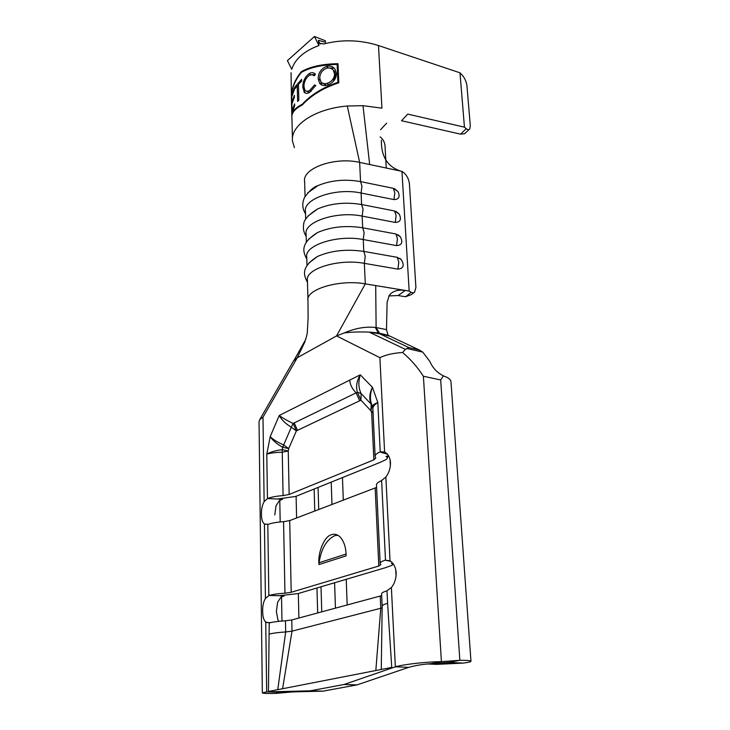 <?xml version="1.0" encoding="UTF-8"?>
<svg xmlns="http://www.w3.org/2000/svg" width="730" height="730" viewBox="0 0 730 730"><rect width="100%" height="100%" fill="white"/><g stroke="black" fill="none" stroke-linecap="round" stroke-linejoin="round"><path stroke-width="1.09" d="M318.992 564.564C317.459 552.856 324.458 536.03 331.484 534.716C334.24 533.676 337.005 534.305 339.797 536.623C344.04 541.231 346.13 547.646 346.066 555.886L318.992 564.564L319.056 562.757C321.227 548.841 326.438 539.817 334.678 535.683L337.844 535.218M401.956 171.358L409.174 291.078L405.278 290.44L398.087 295.541L405.551 296.754L411.2 292.292L413.089 292.885L414.503 292.392L415.908 287.51L409.43 183.896C408.837 179.233 406.993 175.538 403.918 172.809L401.956 171.358L359.653 162.398L360.547 181.606L393.297 188.304L394.802 192.811L393.945 199.591C398.945 199.454 400.296 196.79 397.996 191.589L393.297 188.304M307.649 192.948L317.924 185.602C330.936 180.228 345.144 178.896 360.547 181.606L361.952 186.15L361.076 193.021L361.615 204.519L394.592 210.97L396.116 215.587L395.249 222.431C400.387 222.175 401.701 219.383 399.173 214.036L394.592 210.97M308.005 216.016L317.678 208.926C330.891 203.323 345.536 201.854 361.615 204.519L363.038 209.181L362.153 216.107L362.691 227.787L395.906 233.974L397.448 238.719L396.572 245.609C401.892 245.216 403.133 242.26 400.314 236.757L395.906 233.974M308.379 239.394L317.486 232.569C330.873 226.775 345.947 225.178 362.691 227.787L364.133 232.569L363.239 239.549L363.796 251.403L397.248 257.325L398.799 262.189L397.923 269.133C403.489 268.53 404.621 265.382 401.327 259.688L397.248 257.325M373.03 411.966L371.661 412.824L370.95 410.78L371.178 404.119L372.136 405.743C369.781 400.204 369.882 394.054 372.428 387.283L360.255 374.828C358.147 381.799 358.439 388.05 361.131 393.589L357.381 392.247C355.765 386.69 356.724 380.887 360.255 374.828L279.243 415.47C282.337 417.852 286.954 420.516 293.086 423.455L357.381 392.247L360.939 400.186L359.662 400.788L356.112 392.868C352.152 388.88 350.035 384.619 349.752 380.093M372.848 407.796C371.734 405.871 373.395 404.119 377.821 402.54C374.271 404.712 372.629 406.902 372.902 409.101L372.902 409.092M372.136 405.743L370.95 410.78L360.939 400.186L361.131 393.589L371.178 404.119C368.988 399.1 369.407 393.488 372.428 387.283L377.821 402.54L380.221 451.843L384.601 451.979L386.791 453.549C388.953 455.721 390.194 458.796 390.504 462.774C390.477 468.304 388.926 473.058 385.86 477.055L381.288 480.805C377.821 482.229 376.215 483.689 376.479 485.195L380.148 563.286M359.662 400.788L296.389 430.873L293.086 423.455L291.297 427.251C285.54 423.683 281.524 419.759 279.243 415.47L270.2 436.649C273.075 439.506 277.564 442.27 283.66 444.944L282.692 447.271C276.871 443.977 272.701 440.436 270.2 436.649L266.797 454.151C270.465 452.007 275.612 450.51 282.236 449.653L282.692 447.271L288.706 448.594L288.24 450.985L282.236 449.653L282.255 452.217C275.63 452.381 270.474 453.029 266.797 454.151L267.445 498.563L277.546 499.001L295.769 496.427L380.449 462.245L386.553 459.334L387.457 457.601L386.024 456.405L388.524 455.812M294.646 105.677L291.909 113.898L291.489 96.506L294.199 88.12L294.245 89.918L291.726 96.844L291.854 102.191L294.382 95.301L294.427 97.099L291.9 103.97L292.064 110.695L294.601 103.861L294.646 105.677M301.609 79.378L301.654 81.185L298.424 84.278L298.853 100.12L297.639 101.461L297.22 85.638L294.911 88.804L294.865 87.007L301.609 79.378L300.331 82.371M302.804 87.308C302.767 81.504 304.885 76.942 309.164 73.602C311.646 72.233 313.727 72.425 315.424 74.168L314.274 75.783L311.975 74.679L309.201 75.427C305.706 78.137 303.963 81.842 303.963 86.541L304.821 89.991C305.897 91.515 307.54 91.661 309.748 90.438L314.575 84.926L315.789 85.456L309.757 92.29C307.522 93.613 305.76 93.686 304.456 92.518L302.804 87.308L305.405 79.898M327.232 85.191C323.782 86.067 321.227 85.392 319.548 83.174L318.207 78.785C318.18 73.091 320.908 68.976 326.401 66.412C330.024 65.545 332.871 66.394 334.933 68.985L336.475 73.538C336.229 79.086 333.145 82.974 327.232 85.191M291.425 99.024L291.845 116.38C291.671 111.946 295.157 107.894 302.302 104.217C310.98 94.763 322.843 87.472 337.89 82.353L337.16 64.422C322.021 64.76 310.104 67.406 301.408 72.361C294.473 80.875 291.142 89.763 291.425 99.024M466.251 128.699L464.444 127.175L407.769 114.117L401.509 120.724L460.575 134.147L466.251 128.699C467.775 129.976 468.97 130.022 469.828 128.808L470.284 125.542L466.935 85.738C466.37 81.678 464.791 78.119 462.181 75.081L459.982 72.808L378.496 45.543C360.273 39.831 342.078 39.292 323.938 43.937L319.484 43.243L318.453 40.314L325.525 42.358L325.37 40.78L314.475 36.5L287.41 60.608L291.745 69.35C294.984 59.039 304.045 51.091 318.946 45.506L318.453 40.314M291.051 72.681L291.398 96.114M378.496 45.543L381.927 108.168L362.993 105.667L347.288 106.023C314.986 108.615 290.12 125.469 292.502 141.246L294.445 147.67M291.398 98.231C291.151 88.978 294.482 80.117 301.39 71.64L301.39 71.64C310.277 66.585 322.487 63.93 337.999 63.692L338.784 82.809C323.353 87.919 311.199 95.292 302.32 104.947L302.32 104.956C295.011 108.715 291.535 112.858 291.881 117.384M376.58 487.421L289.701 520.599L283.578 521.676C277.008 522.133 271.843 523.027 268.083 524.359L264.424 524.012C262.389 522.351 261.404 519.103 261.477 514.267C261.285 509.348 262.17 505.142 264.123 501.656L267.445 498.563M293.378 361.113L297.274 357.727L336.557 335.919L379.892 357.673C385.65 354.853 393.224 353.119 402.595 352.48L405.405 349.378L408.937 347.608L419.367 350.008L422.798 352.143L429.861 361.459C432.662 367.929 437.179 372.738 443.429 375.877L440.683 379.965L423.391 376.242C417.56 367.236 410.625 359.315 402.595 352.48M304.939 341.822L297.274 357.727L262.992 417.186L264.123 501.656M381.671 595.634L291.772 619.952L285.466 620.801C278.705 621.212 273.385 621.914 269.516 622.891L265.738 622.07C263.639 620.007 262.627 616.412 262.7 611.275C262.499 606.092 263.402 601.794 265.419 598.399L269.115 595.452L279.234 595.707L297.986 593.599L385.568 567.657L392.229 565.221L392.868 564.19L391.408 563.341L392.658 563.113M387.411 454.224L379.892 451.97C376.461 453.494 374.873 455.055 375.138 456.67L375.777 458.029L373.86 459.845L289.153 494.475L283.076 495.615C276.56 496.081 271.432 497.02 267.709 498.444M282.51 498.261L282.528 499.274L279.307 500.661L276.013 505.899L274.781 514.951M390.833 561.333L385.148 560.211L390.039 560.804L391.636 562.018C394.255 564.491 395.779 568.104 396.189 572.84C396.171 578.744 394.565 583.653 391.38 587.559L386.644 590.971C383.04 592.012 381.361 593.052 381.598 594.092L382.164 606.055M423.391 376.242L441.413 661.645C428.136 661.727 405.707 664.008 395.341 666.773L408.636 667.375C415.297 665.495 422.643 664.273 430.654 663.707L449.05 662.365L459.863 660.312L441.413 661.645L430.654 663.707M262.344 692.797L259.041 421.821L259.743 419.613L262.992 417.186M265.738 622.07L266.678 691.876L262.353 692.916C263.046 693.436 267.417 693.6 275.465 693.409L293.195 691.876M266.678 691.876L279.061 692.232M284.344 595.105L284.353 595.844L281.041 597.076L277.637 602.204L276.369 611.558L277.938 619.907L278.915 621.33M385.148 560.211C381.58 561.361 379.919 562.529 380.175 563.697L380.814 564.673L378.806 566.015L291.197 592.286L284.946 593.189C278.23 593.618 272.956 594.375 269.115 595.452M305.688 219.192L305.478 211.663C302.685 198.934 335.873 187.409 361.076 193.021L393.945 199.591M306.335 242.196L306.116 234.293C303.315 221.947 336.758 210.705 362.153 216.107L395.249 222.431M306.992 265.547L306.764 257.261C303.945 245.316 337.671 234.366 363.239 239.549L396.572 245.609M308.79 263.101L317.368 256.531C330.9 250.582 346.376 248.875 363.796 251.403L365.246 256.312L364.352 263.348L397.923 269.133M387.411 335.097L389.026 335.973L388.086 335.262L386.48 329.613L387.11 302.348L389.245 295.404C392.494 291.087 397.832 289.436 405.278 290.44L365.301 283.87C339.395 279.106 305.176 289.481 307.978 300.651L308.115 318.143L307.366 330.955C307.44 334.395 305.797 339.751 302.43 347.033M347.288 106.023L359.653 162.398C334.687 156.512 301.855 168.402 304.638 181.633L305.049 196.516M344.259 332.935C355.09 328.245 365.438 326.42 375.311 327.451L376.114 327.542L379.472 333.19L380.659 333.975L369.134 332.123C359.744 331.712 351.449 331.986 344.259 332.935L336.557 335.919L365.301 283.87L364.352 263.348C338.592 258.393 304.593 269.041 307.421 280.566L307.951 299.428M375.311 327.451L378.341 332.944L379.472 333.692L408.937 347.608M389.026 335.973L380.659 333.975M375.704 285.576L376.114 327.542L386.48 329.613M395.341 666.828L344.058 684.494L310.259 690.817L266.669 691.921M381.27 669.465L382.164 606.347C382 605.352 383.807 604.349 387.594 603.336L391.745 667.421L268.439 691.483L269.233 622.955M443.429 375.877L444.442 376.288C448.357 377.702 450.519 379.418 450.948 381.434L450.994 382.164M382.201 607.889L292.009 631.149L285.685 631.961C278.696 632.39 273.266 633.092 269.397 634.06M279.161 692.222L323.08 691.146L357.079 684.877L408.636 667.375M347.179 605.051L346.221 579.31M343.301 500.242L342.461 477.575M335.453 608.199L334.596 582.75M331.977 504.549L331.219 482.119M275.465 693.409L282.035 692.159M396.071 576.253L395.724 569.555M390.386 465.986L390.066 459.717M427.616 663.971L436.686 664.364L463.194 663.086L450.775 662.53L438.374 663.141M436.686 664.364L435.262 664.3M310.259 690.817L323.08 691.146M344.058 684.494L357.079 684.877M449.05 662.365L450.757 662.247M440.683 379.965L459.863 660.312C466.698 660.276 470.394 660.568 470.959 661.197C471.133 661.791 468.55 662.42 463.194 663.086M297.803 691.766L292.712 691.967M285.466 620.801L285.685 631.961L277.756 689.667M291.772 619.952L292.009 631.149L282.601 688.718M380.211 596.154L380.777 608.364L375.822 670.532M387.995 335.243L419.367 350.008M398.087 295.541L388.898 295.924M411.2 292.292L409.174 291.078M413.664 292.812L411.391 294.601L405.551 296.754M400.387 171.03C388.187 166.878 381.845 157.516 381.379 142.925L381.425 140.124M369.681 164.524L362.993 105.667M386.252 168.037L385.02 145.671C384.564 141.903 382.921 138.974 380.111 136.875M304.693 70.637L305.03 69.761M469.025 129.584L464.59 133.736L460.575 134.147M464.444 127.175L459.982 72.808M318.946 45.506L314.475 36.5M284.353 595.844L279.234 595.707M392.868 564.19L393.105 563.688M282.528 499.274L277.546 499.001M387.457 457.601L388.223 455.876M346.038 554.052L319.056 562.757M301.408 72.361L301.39 71.64L303.58 71.175M335.189 64.468L338.008 63.866M337.16 64.422L337.89 82.353M302.32 104.947L302.302 104.217L303.908 103.249M336.904 83.43L338.227 82.627M312.121 74.697L315.159 74.533M309.164 73.602L310.688 74.816M305.113 92.993L303.151 87.573M304.456 92.518L304.948 92.902M314.575 84.926L315.634 85.766M309.748 90.438L311.044 91.442M306.007 91.031L309.566 92.4M326.401 66.412L328.281 67.954M318.207 78.785L320.151 80.337M319.548 83.174L321.93 85.072L320.652 81.404M328.436 67.954L334.267 68.219M327.104 83.366C331.885 81.587 334.376 78.429 334.577 73.894L333.336 70.263C331.703 68.255 329.44 67.571 326.547 68.219C322.049 70.253 319.795 73.566 319.776 78.165L320.835 81.669C322.213 83.485 324.302 84.05 327.104 83.366L328.719 84.662M334.577 73.894L335.453 74.606L334.395 71.111L333.035 69.888M322.806 83.247L326.42 85.374M333.345 81.386L335.453 74.606M301.481 105.385L302.302 104.217M301.025 72.827L301.39 71.64M297.22 85.638L298.46 85.793M294.865 87.007L296.033 87.153M373.86 459.845L371.661 412.824L372.966 410.661M296.389 430.873L291.297 427.251L283.66 444.944L288.706 448.594L296.389 430.873M297.502 430.344L294.199 422.907M289.153 494.475L288.24 450.985L282.255 452.217L283.076 495.615M385.768 453.741L385.714 452.637M379.892 357.673L384.601 451.979M268.841 595.543L267.819 524.45M264.424 524.012L265.419 598.399M385.86 477.055L390.039 560.804M391.38 587.559L395.341 666.773M279.791 500.269L280.183 521.959M281.534 596.711L281.972 621.048M385.495 560.12L381.626 480.668M378.806 566.015L375.174 488.142M291.197 592.286L289.701 520.599M284.946 593.189L283.578 521.676M387.594 603.336L386.991 590.862M296.106 496.291L296.599 517.971M298.333 593.49L298.899 618.036M321.757 611.886L321.008 586.774M318.727 509.577L318.07 487.421M292.438 138.736L291.918 117.393M375.111 456.104L372.893 409.101M406.738 348.456L422.798 352.143M369.216 332.113L378.341 332.944L388.086 335.262M450.948 381.434L470.959 661.197M317.669 612.99L316.957 587.979M314.776 511.073L314.146 489.009M259.743 419.613L293.743 360.556M405.405 349.378L369.134 332.104M294.208 360.009L305.706 339.532M317.368 256.531C300.596 267.317 303.716 275.283 307.467 282.282M401.327 259.688L399.839 258.402M317.486 232.569C299.665 243.847 303.142 252.042 306.819 259.15M317.678 208.926C308.37 214.748 303.689 219.94 303.653 224.511C302.904 228.654 303.753 232.605 306.171 236.356M317.924 185.602C313.617 186.962 309.164 190.913 304.556 197.447C301.91 203.159 302.247 208.643 305.541 213.899M400.314 236.757L397.877 234.686M399.173 214.036L396.107 211.463M397.996 191.589L394.419 188.641M304.109 92.117L304.1 91.633M386.672 123.142L380.549 129.712M320.78 43.992L319.484 43.243M270.693 622.608L266.45 622.535M268.166 524.332L264.671 524.158M303.963 91.916L304.574 92.381M333.345 70.253L334.395 71.111"/></g></svg>
